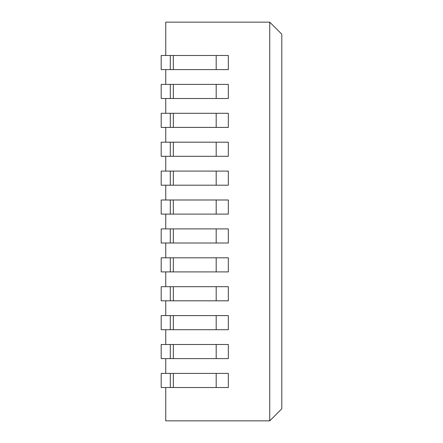 <?xml version="1.0" encoding="UTF-8"?>
<svg xmlns="http://www.w3.org/2000/svg" width="443" height="443" viewBox="0 0 443 443"><rect width="100%" height="100%" fill="white"/><g stroke="black" fill="none" stroke-linecap="round" stroke-linejoin="round"><path stroke-width="0.66" d="M170.295 387.509L228.328 387.509L228.328 373.405L170.295 373.405L170.295 387.509L161.197 387.509L161.197 373.405L170.295 373.405M170.295 358.608L228.328 358.608L228.328 344.499L170.295 344.499L170.295 358.608L161.197 358.608L161.197 344.499L170.295 344.499M170.295 329.708L228.328 329.708L228.328 315.599L170.295 315.599L170.295 329.708L161.197 329.708L161.197 315.599L170.295 315.599M170.295 300.808L228.328 300.808L228.328 286.699L170.295 286.699L170.295 300.808L161.197 300.808L161.197 286.699L170.295 286.699M170.295 271.908L228.328 271.908L228.328 257.798L170.295 257.798L170.295 271.908L161.197 271.908L161.197 257.798L170.295 257.798M170.295 243.008L228.328 243.008L228.328 228.898L170.295 228.898L170.295 243.008L161.197 243.008L161.197 228.898L170.295 228.898M170.295 214.102L228.328 214.102L228.328 199.992L170.295 199.992L170.295 214.102L161.197 214.102L161.197 199.992L170.295 199.992M170.295 185.202L228.328 185.202L228.328 171.092L170.295 171.092L170.295 185.202L161.197 185.202L161.197 171.092L170.295 171.092M170.295 156.301L228.328 156.301L228.328 142.192L170.295 142.192L170.295 156.301L161.197 156.301L161.197 142.192L170.295 142.192M170.295 127.401L228.328 127.401L228.328 113.292L170.295 113.292L170.295 127.401L161.197 127.401L161.197 113.292L170.295 113.292M170.295 98.501L228.328 98.501L228.328 84.391L170.295 84.391L170.295 98.501L161.197 98.501L161.197 84.391L170.295 84.391M170.295 69.595L228.328 69.595L228.328 55.491L170.295 55.491L170.295 69.595L161.197 69.595L161.197 55.491L170.295 55.491M281.803 408.789L281.803 34.211L269.743 22.15L269.743 420.85L281.803 408.789M269.743 420.85L165.748 420.85L165.748 387.509M269.743 22.15L165.748 22.15L165.748 55.491M165.748 373.405L165.748 358.608M165.748 344.499L165.748 329.708M165.748 315.599L165.748 300.808M165.748 286.699L165.748 271.908M165.748 257.798L165.748 243.008M165.748 228.898L165.748 214.102M165.748 199.992L165.748 185.202M165.748 171.092L165.748 156.301M165.748 142.192L165.748 127.401M165.748 113.292L165.748 98.501M165.748 84.391L165.748 69.595M216.19 387.509L216.19 373.405M173.329 387.509L173.329 373.405M216.19 358.608L216.19 344.499M173.329 358.608L173.329 344.499M216.19 329.708L216.19 315.599M173.329 329.708L173.329 315.599M216.19 300.808L216.19 286.699M173.329 300.808L173.329 286.699M216.19 271.908L216.19 257.798M173.329 271.908L173.329 257.798M216.19 243.008L216.19 228.898M173.329 243.008L173.329 228.898M216.19 214.102L216.19 199.992M173.329 214.102L173.329 199.992M216.19 185.202L216.19 171.092M173.329 185.202L173.329 171.092M216.19 156.301L216.19 142.192M173.329 156.301L173.329 142.192M216.19 127.401L216.19 113.292M173.329 127.401L173.329 113.292M216.19 98.501L216.19 84.391M173.329 98.501L173.329 84.391M216.19 69.595L216.19 55.491M173.329 69.595L173.329 55.491"/></g></svg>
